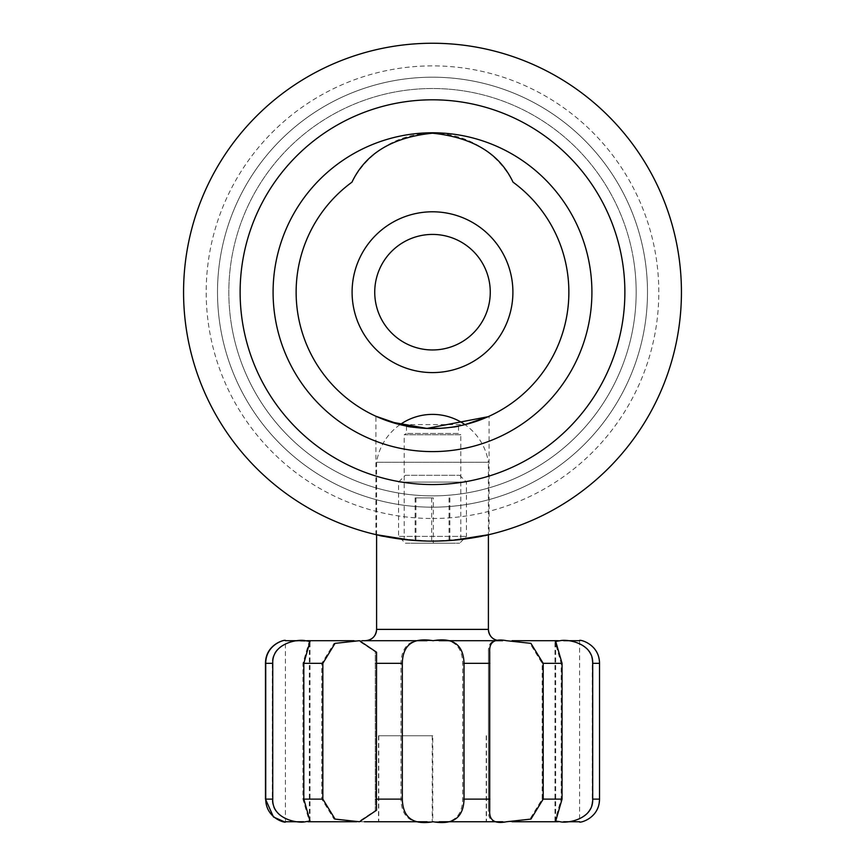 <?xml version="1.0" encoding="UTF-8"?>
<svg xmlns="http://www.w3.org/2000/svg" width="865" height="865" viewBox="0 0 865 865"><rect width="100%" height="100%" fill="white"/><g stroke="black" fill="none" stroke-linecap="round" stroke-linejoin="round"><path stroke-width="0.65" stroke-dasharray="4.33 3.24" d="M406.474 426.034C404.842 428.759 460.126 428.77 458.526 426.034C460.137 428.759 404.874 428.759 406.474 426.034L406.474 433.452L404.214 434.76L460.786 434.76L460.786 539.511L432.5 541.133L404.214 539.511L432.5 541.133A248.936 248.936 0 0 0 681.436 292.186A248.936 248.936 0 0 0 432.5 43.25A248.936 248.936 0 0 0 183.564 292.186A248.936 248.936 0 0 0 432.5 541.133C398.116 538.982 379.248 536.808 375.918 534.613L375.918 416.249M458.526 426.034L458.526 433.452L406.474 433.452L458.526 433.452L460.786 434.76L404.214 434.76L404.214 539.511M432.5 518.492A226.306 226.306 0 0 0 658.806 292.186A226.306 226.306 0 0 0 432.5 65.881A226.306 226.306 0 0 0 206.194 292.186A226.306 226.306 0 0 0 432.5 518.492M432.5 507.182A214.996 214.996 0 0 1 217.504 292.186A214.996 214.996 0 0 1 432.5 77.201A214.996 214.996 0 0 1 647.496 292.186A214.996 214.996 0 0 1 432.5 507.182A214.996 214.996 0 0 1 217.504 292.186A214.996 214.996 0 0 1 432.5 77.201A214.996 214.996 0 0 1 647.496 292.186A214.996 214.996 0 0 1 432.5 507.182M489.082 416.249L487.968 416.746L489.082 416.249L489.082 534.613C485.719 536.808 466.862 538.982 432.5 541.133L460.786 539.511M376.599 534.775L376.599 462.256A56.582 56.582 0 0 1 400.052 424.618L464.948 424.618A56.582 56.582 0 0 1 488.401 462.256L376.599 462.256L488.401 462.256L488.401 534.775M443.54 540.885L454.19 540.182M410.789 540.182L432.5 541.133M351.969 182.158A136.346 136.346 0 0 0 331.273 383.541A136.346 136.346 0 0 0 533.727 383.541A136.346 136.346 0 0 0 513.032 182.158A90.717 90.717 0 0 0 351.969 182.158M511.95 279.838A80.402 80.402 0 0 0 420.141 212.747A80.402 80.402 0 0 0 353.05 304.545A80.402 80.402 0 0 0 444.859 371.636A80.402 80.402 0 0 0 511.95 279.838M375.421 301.063A57.771 57.771 0 0 1 423.623 235.107A57.771 57.771 0 0 1 489.579 283.309A57.771 57.771 0 0 1 441.377 349.276A57.771 57.771 0 0 1 375.421 301.063M231.247 323.488A203.675 203.675 0 0 0 463.802 493.45A203.675 203.675 0 0 0 633.753 260.884A203.675 203.675 0 0 1 463.802 493.45A203.675 203.675 0 0 1 231.247 323.488A203.675 203.675 0 0 1 401.198 90.933A203.675 203.675 0 0 1 633.753 260.884A203.675 203.675 0 0 0 401.198 90.933A203.675 203.675 0 0 0 231.247 323.488M644.944 259.154A214.996 214.996 0 0 1 465.543 504.63A214.996 214.996 0 0 1 220.056 325.229A214.996 214.996 0 0 0 465.543 504.63A214.996 214.996 0 0 0 644.944 259.154A214.996 214.996 0 0 0 399.457 79.753A214.996 214.996 0 0 0 220.056 325.229A214.996 214.996 0 0 1 399.457 79.753A214.996 214.996 0 0 1 644.944 259.154M502.662 640.705L431.905 640.705C411.816 637.245 401.501 644.793 400.971 663.336L400.971 799.119C401.49 817.652 411.805 825.188 431.905 821.75C451.952 825.21 462.213 817.663 462.689 799.119L462.689 663.336C462.224 644.803 451.963 637.256 431.905 640.705L358.434 640.705L334.074 643.365L321.802 663.336L321.802 799.119L334.052 819.079L358.434 821.75L375.291 810.678L375.291 651.778L358.434 640.705L304.815 640.705C297.603 638.857 271.524 643.182 272.302 663.336L272.302 799.119C271.513 819.209 297.582 823.631 304.815 821.75L309.292 821.09L302.945 799.119L302.945 663.336L309.281 641.365L285.396 640.705L285.396 821.75L505.538 821.75L529.931 819.09L542.15 799.119L542.15 663.336L529.953 643.365L505.538 640.705C493.58 638.338 487.882 642.1 488.444 651.994L488.444 810.462C487.882 820.355 493.58 824.118 505.538 821.75L559.59 821.75C566.932 823.577 592.979 819.35 592.244 799.119L592.244 663.336C593.066 643.236 566.953 638.824 559.59 640.705L554.973 641.376L561.169 663.336L561.169 799.119L554.973 821.047L559.59 821.75L579.604 821.75L579.604 640.705C577.625 638.857 599.185 643.182 599.272 663.336L599.272 799.119C599.207 819.241 577.636 823.61 579.604 821.75M439.117 640.705L427.018 640.705M439.171 821.75L427.072 821.75M364.446 821.75L356.683 821.75M362.1 640.705L353.936 640.705M306.859 640.705L301.885 640.705M307.983 821.75L303.712 821.75M488.444 651.994L488.444 810.462M558.293 640.705L563.656 640.705L558.293 640.705M554.973 821.047L554.973 641.398M563.688 821.75L558.282 821.75M512.091 821.75L502.651 821.75M432.749 821.75L378.513 821.75L486.487 821.75L432.749 821.75L432.749 735.758L378.513 735.758L432.749 735.758M486.487 735.758L486.487 821.75M486.238 735.758L486.238 821.75M432.251 735.758L432.251 821.75M378.513 735.758L378.513 821.75M378.762 735.758L378.762 821.75M405.371 475.296L459.661 475.296L405.339 475.296L398.549 482.086L466.451 482.086L398.549 482.086L398.549 536.397L466.451 536.397L398.549 536.397L405.339 543.188L459.661 543.188L405.371 543.188M433.333 543.188L415.124 543.188L449.876 543.188L433.333 543.188L433.333 497.926L415.124 497.926L433.333 497.926M449.876 497.926L449.876 543.188M449.043 497.926L449.043 543.188M431.667 497.926L431.667 543.188M415.124 497.926L415.124 543.188M415.957 497.926L415.957 543.188M376.599 629.385L488.401 629.385M265.479 799.119L272.302 799.119M265.479 663.336L272.302 663.336M302.945 799.119L321.802 799.119M302.945 663.336L321.802 663.336M375.129 799.119L400.971 799.119M375.129 663.336L400.971 663.336M462.689 799.119L488.584 799.119M462.689 663.336L488.584 663.336M542.15 799.119L561.169 799.119M542.15 663.336L561.169 663.336M592.244 799.119L599.272 799.119M592.244 663.336L599.272 663.336M489.709 810.678L489.709 651.778M555.708 821.09L555.708 641.365M375.291 810.678L375.291 651.778M309.292 821.09L309.292 641.365M310.027 821.047L310.027 641.398M376.556 809.402L376.556 653.032M459.661 475.296L466.451 482.086L466.451 536.397L459.661 543.188"/><path stroke-width="1.3" d="M351.969 182.158A136.346 136.346 0 0 0 432.5 428.543A136.346 136.346 0 0 0 513.032 182.158C499.635 153.656 472.787 137.34 432.5 133.21C392.353 137.254 365.506 153.57 351.969 182.158M432.5 132.778A159.409 159.409 0 0 0 273.091 292.186A159.409 159.409 0 0 0 432.5 451.606A159.409 159.409 0 0 0 591.909 292.186A159.409 159.409 0 0 0 432.5 132.778M432.5 484.562A192.376 192.376 0 0 0 624.876 292.186A192.376 192.376 0 0 0 432.5 99.81A192.376 192.376 0 0 0 240.124 292.186A192.376 192.376 0 0 0 432.5 484.562M432.5 541.133A248.936 248.936 0 0 0 681.436 292.186A248.936 248.936 0 0 0 432.5 43.25A248.936 248.936 0 0 0 183.564 292.186A248.936 248.936 0 0 0 432.5 541.133L443.54 540.885M454.19 540.182L489.082 534.613L488.401 534.775L488.401 629.385L376.599 629.385C375.929 636.262 372.155 640.035 365.279 640.705A11.321 11.321 90 0 0 376.599 629.385L376.599 534.775L375.918 534.613L410.789 540.182M375.918 416.249L400.052 424.618A56.582 56.582 0 0 1 464.948 424.618L487.957 416.746L426.899 428.424L390.569 421.925L375.918 416.249M353.05 304.545A80.402 80.402 0 0 1 420.141 212.747A80.402 80.402 0 0 1 511.95 279.838A80.402 80.402 0 0 1 444.859 371.636A80.402 80.402 0 0 1 353.05 304.545M489.579 283.309A57.771 57.771 0 0 0 423.623 235.107A57.771 57.771 0 0 0 375.421 301.063A57.771 57.771 0 0 0 441.377 349.276A57.771 57.771 0 0 0 489.579 283.309M563.688 821.75L579.604 821.75C577.777 823.577 599.391 819.35 599.521 799.119L599.521 663.336C599.467 643.236 577.788 638.824 579.604 640.705L563.656 640.705L579.604 640.705M555.708 641.376L560.185 640.705C567.386 638.878 593.422 643.106 592.698 663.336L592.698 799.119C593.509 819.241 567.418 823.61 560.185 821.75L555.708 821.069L562.055 799.119L562.055 663.336L555.708 641.365M489.709 651.994C489.06 642.1 494.683 638.338 506.566 640.705L530.905 643.355L543.198 663.336L543.198 799.119L530.948 819.079L506.566 821.75C494.672 824.118 489.06 820.355 489.709 810.462L489.709 651.778M499.721 640.705A11.321 11.321 -90 0 1 488.401 629.385C489.071 636.262 492.845 640.035 499.721 640.705M433.095 640.705L433.095 640.705C453.152 637.213 463.467 644.76 464.029 663.336L464.029 799.119C463.51 817.652 453.195 825.199 433.095 821.75C413.081 825.232 402.82 817.695 402.312 799.119L402.312 663.336C402.776 644.803 413.038 637.256 433.095 640.705L433.095 640.705M376.416 799.119L376.556 810.235L359.462 821.75L335.069 819.09L322.85 799.119L322.85 663.336L335.047 643.365L359.462 640.705L376.556 652.221L376.416 799.119L402.312 799.119M427.072 821.75L364.446 821.75M303.831 663.336L303.831 799.119L310.016 821.047L305.41 821.75C298.057 823.599 271.967 819.274 272.756 799.119L272.756 663.336C271.934 643.236 298.047 638.824 305.41 640.705L310.027 641.398L303.831 663.336L322.85 663.336M353.936 640.705L306.859 640.705M356.683 821.75L307.983 821.75M301.885 640.705L285.396 640.705C287.375 638.857 265.815 643.182 265.728 663.336L265.728 799.119C265.804 819.209 287.364 823.631 285.396 821.75L303.712 821.75M284.196 821.707L273.491 817.003L265.479 799.119L265.479 663.336C265.523 643.236 287.223 638.824 285.396 640.705M512.048 640.705L558.293 640.705L512.048 640.705M558.282 821.75L512.091 821.75M502.662 640.705L439.117 640.705M502.651 821.75L439.171 821.75M427.018 640.705L362.1 640.705M322.85 799.119L303.831 799.119M272.756 799.119L265.728 799.119M272.756 663.336L265.728 663.336M599.521 799.119L592.698 799.119M599.521 663.336L592.698 663.336M562.055 799.119L543.198 799.119M562.055 663.336L543.198 663.336M489.871 799.119L464.029 799.119M489.871 663.336L464.029 663.336M402.312 663.336L376.416 663.336M376.556 810.235L376.556 809.402M376.556 653.032L376.556 652.221"/></g></svg>
